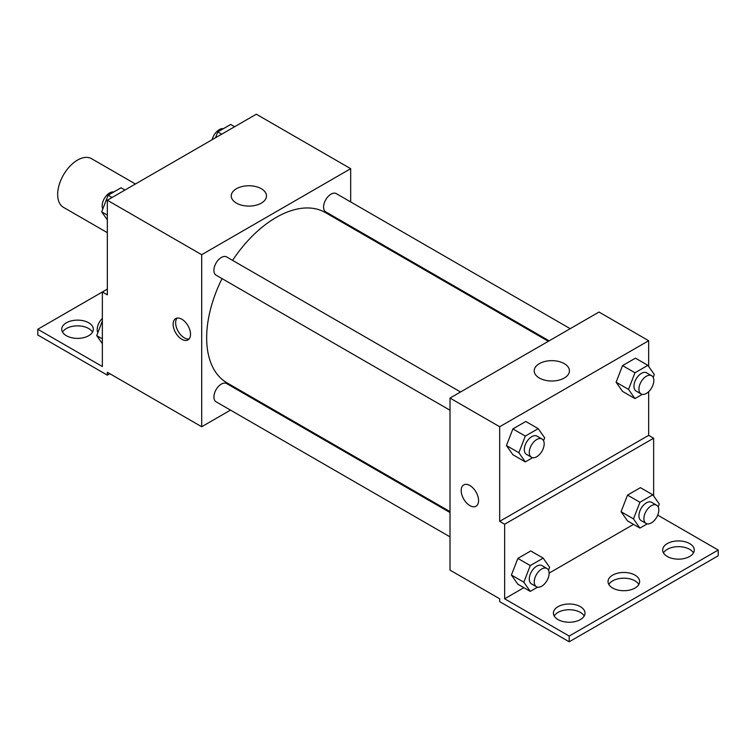 <?xml version="1.0" encoding="UTF-8"?>
<svg xmlns="http://www.w3.org/2000/svg" width="756" height="756" viewBox="0 0 756 756"><rect width="100%" height="100%" fill="white"/><g stroke="black" fill="none" stroke-linecap="round" stroke-linejoin="round"><path stroke-width="1.13" d="M135.428 184.001L91.58 158.694A28.095 16.216 120 0 0 69.93 166.216A28.095 16.216 120 0 0 57.664 194.49A28.095 16.216 120 0 0 63.485 207.352L107.333 232.668M107.333 289.113L102.362 291.977L102.362 366.528L37.8 329.257L102.362 291.977L107.333 294.849L107.333 200.227L256.322 114.203L350.68 168.683L350.68 201.937M181.827 339.293A12.294 7.097 60 0 1 173.795 328.463A12.294 7.097 60 0 1 175.685 318.607A12.294 7.097 60 0 1 187.97 325.704A12.294 7.097 60 0 1 187.97 339.898A12.294 7.097 60 0 1 181.827 339.293M37.8 329.257L37.8 334.993L107.333 375.137L107.333 372.264L201.691 426.743L201.691 254.706L107.333 200.227M460.546 391.986L226.63 256.936A10.537 6.086 120 0 0 218.512 259.752A10.537 6.086 120 0 0 213.91 270.355A10.537 6.086 120 0 0 216.093 275.184L450.009 410.234M450.009 512.53L226.63 383.557A10.537 6.086 120 0 0 218.512 386.382A10.537 6.086 120 0 0 213.91 396.985A10.537 6.086 120 0 0 216.093 401.805L450.009 536.855M252.353 397.495L251.559 397.958M230.495 410.121L201.691 426.743M350.68 226.271L350.68 227.187M201.691 254.706L350.68 168.683M570.204 328.68L336.288 193.621A10.537 6.086 120 0 0 328.17 196.447A10.537 6.086 120 0 0 323.568 207.049A10.537 6.086 120 0 0 325.751 211.869L549.139 340.843M548.346 341.296L325.354 212.559A98.327 56.776 120 0 0 232.574 260.366M222.037 278.614A98.327 56.776 120 0 0 206.662 337.856A98.327 56.776 120 0 0 227.027 382.867L450.009 511.614M261.33 188.735A17.615 10.168 180 0 1 266.49 195.927A17.615 10.168 180 0 1 248.875 206.095A17.615 10.168 180 0 1 231.26 195.927A17.615 10.168 180 0 1 242.128 186.524A17.615 10.168 180 0 1 261.33 188.735M177.065 318.115A12.294 7.097 -120 0 0 176.687 328.161A12.294 7.097 -120 0 0 184.332 337.847A12.294 7.097 -120 0 0 189.094 338.953M107.333 375.137L109.809 373.7M62.531 332.12A15.8 9.119 180 0 1 88.707 328.539A15.8 9.119 180 0 1 92.534 332.12M88.707 322.803A15.8 9.119 180 0 1 93.338 329.257A15.8 9.119 180 0 1 77.528 338.376A15.8 9.119 180 0 1 61.727 329.257A15.8 9.119 180 0 1 71.48 320.827A15.8 9.119 180 0 1 88.707 322.803M648.667 391.693L648.667 435.343L499.678 521.366L504.639 524.239L504.639 598.79L569.211 636.061L569.211 641.797L499.678 601.653L499.678 598.79L450.009 570.109L450.009 398.072L599.007 312.048L648.667 340.72L648.667 366.462M463.74 484.917A12.294 7.097 -120 0 0 461.85 494.764A12.294 7.097 -120 0 0 469.882 505.594A12.294 7.097 60 0 1 461.85 494.764A12.294 7.097 60 0 1 463.73 484.917A12.294 7.097 60 0 1 476.025 492.014A12.294 7.097 60 0 1 476.025 506.208A12.294 7.097 60 0 1 469.882 505.594A12.294 7.097 -120 0 0 476.025 506.208M499.678 521.366L499.678 426.743L450.009 398.072M616.102 382.234L622.547 391.419L616.102 382.234L622.547 365.611L616.102 382.234L628.519 389.406L634.964 372.774L647.873 365.328L654.318 374.503L653.193 377.405M635.456 358.155L622.547 365.611L635.456 358.155L647.873 365.328M506.444 445.549L512.889 454.725L506.444 445.549L512.889 428.917L506.444 445.549L518.862 452.712L525.307 436.089L538.215 428.643L544.66 437.818L543.536 440.72M525.798 421.47L512.889 428.917L525.798 421.47L538.215 428.643M499.678 426.743L648.667 340.72M564.278 363.636A17.615 10.168 180 0 1 569.438 370.827A17.615 10.168 180 0 1 551.823 381.005A17.615 10.168 180 0 1 534.208 370.827A17.615 10.168 180 0 1 545.085 361.434A17.615 10.168 180 0 1 564.278 363.636M648.667 435.343L653.638 438.215L653.638 495.955M657.711 515.12L718.2 550.037L718.2 555.773L569.211 641.797M718.2 550.037L569.211 636.061M608.835 584.454A15.8 9.119 180 0 1 635.012 580.863A15.8 9.119 180 0 1 638.839 584.454M663.466 552.91A15.8 9.119 180 0 1 678.472 546.654A15.8 9.119 180 0 1 693.469 552.91M554.205 615.989A15.8 9.119 180 0 1 569.211 609.733A15.8 9.119 180 0 1 584.208 615.989M653.638 438.215L504.639 524.239M511.406 575.042L517.86 584.218L511.406 575.042L517.86 558.41L511.406 575.042L523.823 582.205L530.277 565.582L543.177 558.126L549.631 567.312L548.506 570.213M530.759 550.963L517.86 558.41L530.759 550.963L543.177 558.126M621.063 511.727L627.518 520.903L621.063 511.727L627.518 495.104L621.063 511.727L633.481 518.899L639.935 502.267L652.834 494.821L659.289 503.997L658.164 506.898M640.417 487.648L627.518 495.104L640.417 487.648L652.834 494.821M633.528 524.38L549.139 573.095M523.87 587.686L504.639 598.79M635.012 575.127A15.8 9.119 180 0 1 639.642 581.581A15.8 9.119 180 0 1 623.842 590.71A15.8 9.119 180 0 1 608.032 581.581A15.8 9.119 180 0 1 617.794 573.152A15.8 9.119 180 0 1 635.012 575.127M667.293 556.492A15.8 9.119 180 0 1 662.662 550.037A15.8 9.119 180 0 1 678.472 540.918A15.8 9.119 180 0 1 694.273 550.037A15.8 9.119 180 0 1 684.52 558.467A15.8 9.119 180 0 1 667.293 556.492M558.032 619.57A15.8 9.119 180 0 1 553.401 613.125A15.8 9.119 180 0 1 569.211 603.997A15.8 9.119 180 0 1 585.012 613.125A15.8 9.119 180 0 1 575.259 621.555A15.8 9.119 180 0 1 558.032 619.57M532.611 457.682L525.307 461.897L518.862 452.712M541.995 439.009L537.025 436.146A10.537 6.086 120 0 0 528.907 438.962A10.537 6.086 120 0 0 524.314 449.565A10.537 6.086 120 0 0 526.497 454.394L531.459 457.257A10.537 6.086 120 0 0 541.995 451.171A10.537 6.086 120 0 0 541.995 439.009A10.537 6.086 120 0 0 533.878 441.835A10.537 6.086 120 0 0 529.276 452.438A10.537 6.086 120 0 0 531.459 457.257M525.307 461.897L512.889 454.725M525.307 436.089L512.889 428.917M642.269 394.367L634.964 398.582L628.519 389.406M651.653 375.704L646.682 372.831A10.537 6.086 120 0 0 638.565 375.656A10.537 6.086 120 0 0 633.972 386.259A10.537 6.086 120 0 0 636.155 391.079L641.116 393.952A10.537 6.086 120 0 0 651.653 387.866A10.537 6.086 120 0 0 651.653 375.704A10.537 6.086 120 0 0 643.536 378.52A10.537 6.086 120 0 0 638.933 389.123A10.537 6.086 120 0 0 641.116 393.952M634.964 398.582L622.547 391.419M634.964 372.774L622.547 365.611M537.573 587.166L530.277 591.381L523.823 582.205M546.957 568.503L541.995 565.63A10.537 6.086 120 0 0 533.878 568.455A10.537 6.086 120 0 0 529.276 579.058A10.537 6.086 120 0 0 531.459 583.878L536.429 586.75A10.537 6.086 120 0 0 546.957 580.665A10.537 6.086 120 0 0 546.957 568.503A10.537 6.086 120 0 0 538.839 571.328A10.537 6.086 120 0 0 534.246 581.922A10.537 6.086 120 0 0 536.429 586.75M530.277 591.381L517.86 584.218M530.277 565.582L517.86 558.41M647.23 523.861L639.935 528.075L633.481 518.899M656.624 505.188L651.653 502.324A10.537 6.086 120 0 0 643.536 505.15A10.537 6.086 120 0 0 638.933 515.743A10.537 6.086 120 0 0 641.116 520.572L646.087 523.435A10.537 6.086 120 0 0 656.624 517.359A10.537 6.086 120 0 0 656.624 505.188A10.537 6.086 120 0 0 648.497 508.013A10.537 6.086 120 0 0 643.904 518.616A10.537 6.086 120 0 0 646.087 523.435M639.935 528.075L627.518 520.903M639.935 502.267L627.518 495.104M107.333 219.901L101.682 211.86L108.127 195.228L121.036 187.781L124.957 190.049M107.333 215.12L101.682 211.86M112.049 197.496L108.127 195.228M113.731 191.996A10.537 6.086 120 0 0 106.095 195.993A10.537 6.086 120 0 0 102.164 205.84A10.537 6.086 120 0 0 102.807 208.958M215.526 137.762L217.785 131.922L230.693 124.475L234.615 126.734M221.716 134.19L217.785 131.922M223.389 128.69A10.537 6.086 120 0 0 212.181 139.69M102.362 343.659L96.711 335.617L102.362 321.045M102.362 338.877L96.711 335.617M102.362 318.427A10.537 6.086 120 0 0 97.203 329.597A10.537 6.086 120 0 0 97.836 332.716"/></g></svg>
